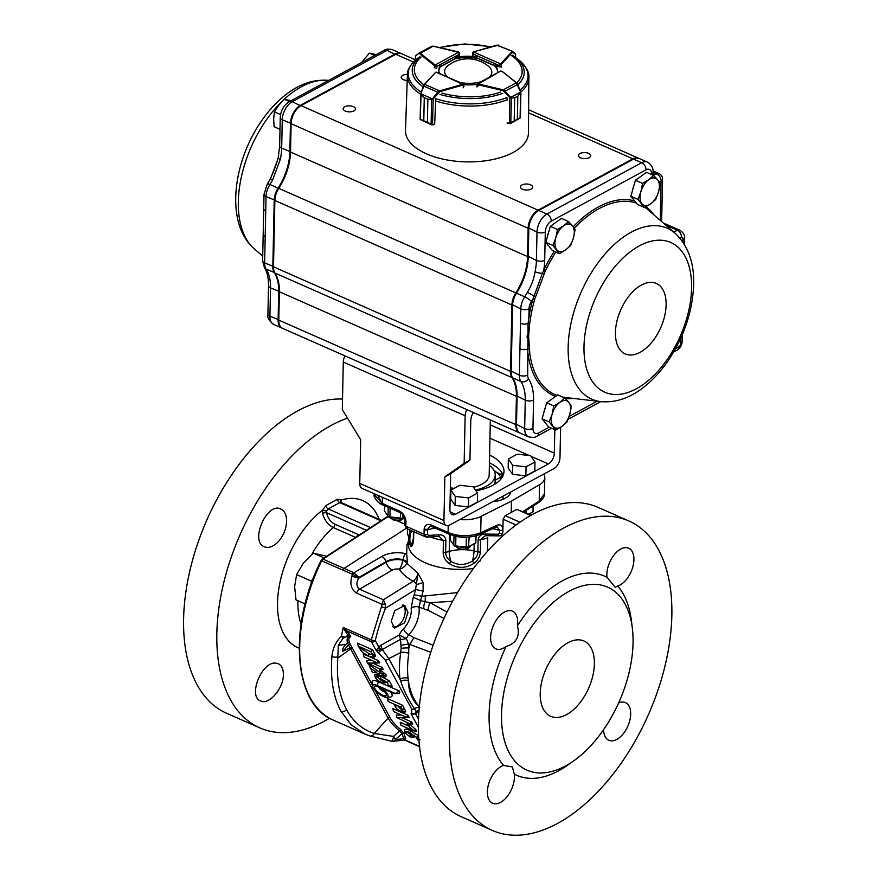 <?xml version="1.0" encoding="UTF-8"?>
<svg xmlns="http://www.w3.org/2000/svg" width="879" height="879" viewBox="0 0 879 879"><rect width="100%" height="100%" fill="white"/><g stroke="black" fill="none" stroke-linecap="round" stroke-linejoin="round"><path stroke-width="1.32" d="M531.059 456.322L548.375 463.958L455.542 514.248A8.823 5.01 113.8 0 1 452.147 514.611A8.823 5.01 113.8 0 1 449.905 509.677L450.652 473.715L469.946 460.178L464.145 463.321L444.851 476.857L443.939 520.533A8.823 5.01 113.8 0 0 446.18 525.455A8.823 5.01 113.8 0 0 449.576 525.093L554.012 468.529A8.823 5.01 113.8 0 0 559.978 457.673L560.615 427.282M489.449 462.87A44.115 21.47 -178.8 0 1 503.173 475.308A44.115 21.47 1.2 0 0 501.964 472.77L501.854 477.791M446.18 525.455L361.994 488.339A8.823 5.01 113.8 0 1 359.753 483.406L360.676 439.742L342.305 409.603L343.293 362.071L465.134 415.8L464.145 463.321M444.851 476.857L450.652 473.715M554.825 429.666L554.33 453.114A8.823 5.01 113.8 0 1 548.375 463.958M345.007 355.885A8.823 5.01 113.8 0 0 343.293 362.071M466.848 409.614A8.823 5.01 113.8 0 0 465.134 415.8M469.946 460.178L470.781 420.371A8.823 5.01 113.8 0 1 473.506 412.548M489.603 455.157A44.115 21.47 -178.8 0 1 503.975 471.463A44.115 21.47 -178.8 0 1 475.957 490.79M450.883 491.427A44.115 21.47 -178.8 0 1 450.29 491.35M397.989 625.639A12.504 7.098 -66.2 0 1 397.737 625.826A12.504 7.098 -66.2 0 1 396.682 626.496A12.504 7.098 -66.2 0 1 393.265 627.353M402.23 605.06A11.768 6.68 -66.2 0 1 405.109 609.883A11.768 6.68 -66.2 0 1 405.197 610.916A11.768 6.68 -66.2 0 1 398.242 625.474A11.768 6.68 -66.2 0 1 392.55 626.507M403.23 605.016A12.504 7.098 -66.2 0 1 405.043 609.268A12.504 7.098 -66.2 0 1 405.076 609.586M276.028 663.184L278.313 663.744C281.818 665.48 283.51 669.293 283.368 675.16C283.236 688.883 268.776 705.365 260.634 700.926C247.482 696.542 262.03 660.689 276.028 663.184M278.577 541.354C273.611 546.639 268.908 548.452 264.436 546.793C249.493 541.563 266.974 501.546 280.884 509.062C284.543 510.875 286.455 514.775 286.598 520.775C286.378 528.433 283.697 535.289 278.577 541.354M347.524 418.173A169.12 96.02 113.8 0 0 311.726 438.192A169.12 96.02 113.8 0 0 220.442 598.324A169.12 96.02 113.8 0 0 259.81 727.889A169.12 96.02 113.8 0 0 329.548 718.242M342.524 399.044A169.12 96.02 113.8 0 0 200.082 536.75A169.12 96.02 113.8 0 0 226.573 713.243L259.81 727.889M355.424 537.322L333.372 527.598C328.043 524.994 324.439 520.258 322.549 513.38L322.626 510.04L326.021 505.458L337.613 499.173L341.03 500.074L341.7 503.008M391.243 621.156L394.748 610.718L404.769 605.378L408.01 612.399L404.516 622.826L394.484 628.166L391.243 621.156M382.662 695.234A7.285 2.417 -142.2 0 0 386.288 694.531A7.285 2.417 -142.2 0 0 381.86 689.114A7.285 2.417 -142.2 0 0 375.52 686.169A7.285 2.417 -142.2 0 0 375.751 689.872A7.285 2.417 -142.2 0 0 382.662 695.234M378.662 687.081A4.34 1.439 -142.2 0 0 383.442 691.344A4.34 1.439 -142.2 0 0 384.628 691.707M377.432 685.576A9.416 3.12 -142.2 0 0 372.751 686.488A9.416 3.12 -142.2 0 0 378.464 693.487A9.416 3.12 -142.2 0 0 386.672 697.3A9.416 3.12 -142.2 0 0 381.706 688.114L393.407 693.267A4.417 1.461 -142.2 0 0 394.968 693.663A4.417 1.461 -142.2 0 0 395.418 693.509L377.432 685.576L378.223 681.686A12.35 4.098 -142.2 0 0 372.07 682.873L372.751 686.488M386.672 697.3L390.331 697.058A12.35 4.098 -142.2 0 0 390.946 692.191M364.906 734.053L369.784 735.91A4.417 3.516 -72.2 0 0 369.806 735.91A4.417 3.516 -72.2 0 1 369.521 735.811L364.851 734.031L351.215 724.856L340.964 711.243C333.734 697.882 330.625 680.884 331.647 660.25L331.921 656.415C332.756 648.186 335.954 641.45 341.513 636.198A4.417 2.681 48.7 0 0 343.151 638.11L347.568 636.341M352.567 648.438L350.688 648.955L337.8 658.052C336.305 678.621 339.239 695.838 346.601 709.705A127.543 75.825 119.5 0 0 374.245 733.46L393.594 736.426L399.604 730.943A23.645 7.845 37.8 0 1 388.089 718.077L348.513 644.933A23.645 7.845 37.8 0 1 347.48 642.615L345.854 644.395C343.195 647.252 342.173 649.559 342.777 651.306L351.853 647.12A196.555 65.189 -142.2 0 0 352.567 648.438L372.531 685.334M391.507 741.228L369.806 735.91A4.417 3.516 -72.2 0 0 374.245 733.46L388.089 718.077A1.472 1.11 -28.4 0 1 389.968 717.561A22.184 7.362 -142.2 0 0 400.769 729.636L403.911 733.394L405.593 738.371A1.472 1.242 -18.4 0 0 403.747 738.635L402.077 733.668L395.385 739.415A4.417 1.187 -130.3 0 0 393.594 736.426A4.417 1.011 -77.4 0 1 391.507 741.228A4.417 1.011 -77.4 0 0 391.507 741.228A4.417 4.417 0 0 0 392.528 741.338A4.417 3.516 89.3 0 1 391.671 741.217M405.593 738.371L405.483 740.184L404.131 739.92L403.747 738.635A129.081 73.287 113.8 0 1 395.385 739.415A4.417 3.516 89.3 0 1 392.528 741.338L404.659 740.096L419.547 746.656M381.398 649.988A5.878 1.868 -141.7 0 1 378.86 647.087L380.915 645.274L382.266 649.548L380.574 650.68L376.135 650.372L378.86 647.087L375.3 640.604A2.945 0.802 -167.2 0 1 371.29 639.857L382.145 604.389A2.945 0.758 -3.9 0 1 385.387 604.203L385.518 608.224A129.4 74.957 114.5 0 0 375.3 640.604A2.945 2.197 151.2 0 1 371.421 641.802L346.238 630.693L349.007 633.781L347.326 634.352L348.238 635.638L349.919 635.067A5.823 1.934 37.8 0 1 350.677 636.814C348.787 637.572 348.359 639.374 349.413 642.241L347.48 642.615C346.546 639.451 347.238 637.407 349.556 636.495L348.644 636.385M345.117 637.088A4.417 1.428 10.1 0 1 341.513 636.198A132.355 75.144 -66.2 0 1 343.26 627.496L346.238 630.693L345.381 631.353L343.26 627.496L371.29 639.857A2.945 1.67 113.8 0 0 371.421 641.802L376.135 650.372L384.947 659.711A2.945 2.219 151.6 0 0 388.793 658.591L399.978 679.258A5.878 3.56 173.6 0 1 408.087 678.412L408.361 680.84C408.559 691.74 412.372 700.673 419.799 707.639M503.59 765.433L512.336 766.927L514.325 774.113A20.591 11.691 -66.2 0 1 507.721 795.825A20.591 11.691 -66.2 0 1 492.614 803.23A20.591 11.691 -66.2 0 1 488.603 784.112A20.591 11.691 -66.2 0 1 503.59 765.433A108.82 61.783 -66.2 0 1 489.098 714.484A108.82 61.783 -66.2 0 1 506.073 646.483A20.591 11.691 -66.2 0 1 495.844 648.845A20.591 11.691 -66.2 0 1 493.46 625.288A20.591 11.691 -66.2 0 1 512.457 611.169A20.591 11.691 -66.2 0 1 517.423 625.837C520.17 636.429 516.391 643.307 506.073 646.483M618.64 702.914A20.591 11.691 -66.2 0 1 625.452 702.607A20.591 11.691 -66.2 0 1 627.848 726.153A20.591 11.691 -66.2 0 1 608.839 740.283A20.591 11.691 -66.2 0 1 603.609 729.636M606.971 577.327A20.591 11.691 -66.2 0 1 613.575 555.627A20.591 11.691 -66.2 0 1 628.683 548.21A20.591 11.691 -66.2 0 1 632.693 567.329A20.591 11.691 -66.2 0 1 617.706 586.018L615.179 587.26L606.971 577.327A108.82 61.783 -66.2 0 0 517.423 625.837M404.955 520.39A2.945 1.428 1.2 0 0 404.955 520.456A2.945 1.428 1.2 0 0 404.955 520.467A2.945 1.428 1.2 0 0 405.955 521.566L405.856 526.246L407.581 528.62M426.48 536.959L424.03 534.256L424.128 529.576A8.438 5.604 61.6 0 1 424.183 528.762C425.018 524.917 427.348 523.664 431.171 524.983A2.945 1.67 113.8 0 0 431.897 526.62A2.945 1.67 113.8 0 0 431.919 526.62L430.117 526.334L427.655 529.224A5.351 3.879 -126.6 0 0 427.612 529.773L427.524 534.454L428.469 535.399L439.071 534.861C443.082 534.619 445.356 536.432 445.884 540.31L445.631 552.419C445.763 556.099 447.543 559.11 450.993 561.428C458.124 565.56 465.244 565.439 472.342 561.066C475.781 558.615 477.627 555.55 477.879 551.869L474.023 550.968L474.166 543.881M540.222 693.322A41.181 23.381 -66.2 0 1 555.242 653.8A41.181 23.381 -66.2 0 1 583.041 640.637A41.181 23.381 -66.2 0 1 588.688 688.092A41.181 23.381 -66.2 0 1 549.847 715.924A41.181 23.381 -66.2 0 1 540.222 693.322M501.535 714.275A99.997 56.783 -66.2 0 1 563.296 594.808A99.997 56.783 -66.2 0 1 632.342 628.21A99.997 56.783 -66.2 0 1 573.91 760.709A99.997 56.783 -66.2 0 1 501.535 714.275M573.91 760.709L567.856 765.016A108.82 61.783 -66.2 0 1 514.325 774.113M617.706 586.018A108.82 61.783 -66.2 0 1 631.441 620.827L632.342 628.21M486.625 535.63L484.9 535.937L480.615 539.783L480.363 551.891C480.077 556.275 478 560.033 474.133 563.175C465.903 568.581 457.607 568.724 449.246 563.593C445.334 560.604 443.302 556.912 443.17 552.517L443.423 540.409L439.225 536.662L438.017 536.476M492.416 830.468L461.398 816.789A169.12 96.02 -66.2 0 1 418.437 722.285A169.12 96.02 -66.2 0 1 479.187 561.11A1697.635 1231.325 36.3 0 1 479.923 561.187A179.723 62.695 -76.8 0 1 481.044 558.824A169.12 96.02 -66.2 0 1 583.711 503.217A179.723 132.476 -51.4 0 1 585.963 503.755A1697.635 903.359 81.9 0 0 585.513 503.513A169.12 96.02 -66.2 0 1 591.82 505.051A169.12 96.02 -66.2 0 1 597.874 507.304L628.881 520.983A169.12 96.02 -66.2 0 1 648.504 714.462A169.12 96.02 -66.2 0 1 492.416 830.468A169.12 96.02 -66.2 0 1 449.444 735.954A169.12 96.02 -66.2 0 1 513.127 571.207A169.12 96.02 -66.2 0 1 628.881 520.983M413.767 531.949L413.613 539.486C413.317 543.672 412.438 546.09 410.954 546.716L408.361 541.684L408.317 543.991A50.004 24.337 1.2 0 0 473.506 568.471M480.363 551.891A2.945 1.428 1.2 0 1 477.879 551.869L478.132 539.761A2.945 1.428 1.2 0 0 480.615 539.783A50.004 24.337 -178.8 0 0 487.746 537.849L487.471 551.342M408.361 541.684L409.262 534.377A2.945 1.143 -170.2 0 0 409.273 534.575M452.608 601.258L430.051 602.719L447.004 612.092M430.765 652.284L408.548 643.988L408.79 653.405A88.164 51.202 116.4 0 0 408.087 678.412M356.522 593.094C351.303 589.6 349.732 584.041 351.809 576.426A133.63 99.096 -85.2 0 1 352.402 574.306A2.945 1.67 -66.2 0 1 353.754 572.679A2.154 1.154 -2.3 0 0 353.918 572.745L358.874 577.459A127.949 95.613 93.8 0 0 358.643 578.294C356.094 582.876 356.38 586.513 359.5 589.216A5.878 3.34 113.8 0 0 356.522 593.094L382.145 604.389L383.398 599.753L385.387 604.203M489.394 465.387A35.446 17.25 -178.8 0 1 495.218 475.132A35.446 17.25 -178.8 0 1 486.483 486.164A35.446 17.25 -178.8 0 1 475.484 490.108M450.894 490.954A35.446 17.25 -178.8 0 1 450.301 490.867M494.932 484.131A35.446 17.25 1.2 0 0 495.053 482.846L495.218 475.132M495.108 480.297L500.733 477.253A42.642 20.755 1.2 0 0 493.921 470.32M500.733 477.253L500.689 479.33M418.789 711.924L414.657 713.924L416.141 711.572L418.789 711.924A105.37 1.802 -26.6 0 1 418.789 711.924A5.878 5.878 154.5 0 1 418.92 711.869L415.415 713.572L418.525 719.22M351.809 576.426A5.878 0.978 -165.3 0 1 358.643 578.294L386.134 562.263A14.405 7.735 177.7 0 1 402.714 560.209L403.142 559.659A5.878 2.362 -76.1 0 1 405.538 553.682A14.416 7.746 177.7 0 1 406.691 554.012L407.373 561.736L406.801 563.219L418.019 573.295L423.107 582.502L423.107 591.095L415.558 589.49L418.019 573.295C417.02 576.91 415.393 579.547 413.141 581.206A5.878 3.615 58.1 0 1 416.547 584.491A5.878 0.824 163 0 0 423.107 582.502M419.052 710.045A5.878 5.56 136.9 0 0 416.141 711.572L414.514 708.793C408.68 700.398 404.087 691.246 400.736 681.346L399.978 679.258A94.042 54.608 -63.6 0 1 400.725 652.581L388.793 658.591L382.266 649.548L400.549 639.319L399.165 635.001A14.734 8.537 -65.5 0 1 403.45 628.848A17.404 10.087 114.5 0 0 411.185 608.18L413.262 597.237A9.175 5.318 114.5 0 0 414.185 594.676L421.744 596.292L423.107 591.095M413.262 597.237L420.547 600.621L421.744 596.292L457.519 592.589M408.372 541.497L406.977 544.771L408.372 541.42M406.691 554.012L406.977 544.771M414.185 594.676L415.558 589.49L385.518 608.224L381.728 606.741M394.968 693.663L398.637 693.421A7.351 2.439 -142.2 0 0 399.264 690.971L378.223 681.686M414.448 735.185L414.119 737.283L409.955 736.91L405.021 732.778L405.527 731.394L407.592 732.02A143.826 129.532 32.9 0 1 407.724 731.68L409.966 732.866L410.405 730.691L418.635 735.855M404.747 730.998C404.23 728.658 406.12 728.548 410.405 730.691M409.966 732.866L417.964 738.492L417.415 739.865L416.547 737.074L417.668 736.657M385.749 681.566L385.035 682.939L380.651 682.489L375.41 678.05L374.718 675.226M375.113 676.226C374.212 674.226 375.102 673.71 377.761 674.698L379.069 676.643L376.421 676.555L375.355 677.929L377.607 677.259L381.134 680.082L382.761 679.599M377.52 676.566L377.607 677.259M387.123 682.522L380.849 678.874L380.102 675.841L389.221 680.775L392.155 686.202L388.947 685.873L387.123 682.522L389.221 680.775M374.586 670.831L375.597 672.71L372.388 672.391L368.828 664.337L380.266 672.853L382.255 674.039L383.552 673.6M383.497 676.995L383.848 675.424L380.409 672.314L379.585 669.194L386.123 674.775L385.804 676.841L383.497 676.995L379.102 674.654L370.169 667.688A48.817 31.051 170.8 0 0 369.938 667.853M376.641 662.502L364.093 656.965L363.203 653.954L378.497 660.689L379.695 662.898L376.86 663.041L378.497 660.689M372.41 663.052L382.09 667.315L383.222 669.424L380.233 669.128L367.521 663.052M376.86 663.041L367.367 663.052L366.708 660.415L371.894 660.404M372.641 649.856L370.784 651.658L358.236 646.131L357.346 643.109L372.641 649.856L375.663 655.855L374.619 656.987L372.388 657.129L368.191 655.91L362.566 652.438L358.302 646.153M402.615 705.255L400.758 707.057L388.21 701.53L387.32 698.508L402.615 705.255L405.735 711.353L404.944 712.287L402.549 712.44L405.735 711.353M406.208 717.143L393.66 711.616L392.781 708.595L408.065 715.341L409.262 717.539L406.428 717.693L408.065 715.341M401.978 717.693L411.658 721.967L412.789 724.065L409.801 723.769L397.088 717.703M406.428 717.693L396.934 717.703L396.275 715.056L401.461 715.045M408.823 726.461L407.153 723.307L410.097 724.604L415.701 729.438L416.624 731.141L413.701 730.856A15.844 4.725 -168.6 0 0 413.515 730.801A145.76 111.842 -100.6 0 1 413.635 730.471L408.823 726.461L410.097 724.604M413.515 730.801L401.077 725.307L400.187 722.296L408.537 725.977M425.293 596.391A14.701 7.263 -89.5 0 1 424.986 601.697L430.051 602.719A8.823 4.505 -68.3 0 0 428.315 610.455L419.052 607.103A23.261 13.482 -65.5 0 1 408.713 634.737L406.285 638.506L408.548 643.988M411.185 608.18A5.878 3.472 173.2 0 1 419.052 607.103L420.547 600.621L424.986 601.697A8.823 4.78 -70.8 0 0 423.887 608.795M403.857 739.481L404.131 739.92A1.472 1.384 48.6 0 1 405.483 740.184L419.514 746.37M413.251 581.261C406.878 577.855 402.241 573.844 399.319 569.218A8.823 7.12 -32 0 0 406.801 563.219A8.823 2.934 -159.5 0 0 402.714 560.209A8.823 3.373 -77 0 1 399.319 569.218A6.12 3.285 -2.3 0 0 392.276 570.097A8.823 5.23 -120.3 0 1 386.134 562.263L385.947 561.67A5.878 3.494 -120.3 0 0 381.86 556.451L353.918 572.745A2.945 1.483 109.6 0 0 352.743 574.394L342.722 570.031A2.945 1.67 -66.2 0 1 344.074 568.405L406.263 528.312M346.93 636.462A129.081 73.287 113.8 0 1 347.326 634.352L345.381 631.353M431.171 524.983L448.081 532.432C458.552 536.717 469.43 536.816 480.714 532.762L481.055 516.391L511.457 501.074L539.53 484.714A23.524 11.449 1.2 0 0 544.804 477.693A23.524 11.449 1.2 0 0 543.705 474.111M459.882 519.511A23.524 11.449 1.2 0 0 481.055 516.391M530.641 515.501L516.786 509.391L505.183 515.676L519.983 522.203M511.215 512.633L511.457 501.074M516.105 524.983L503.118 519.258L502.832 532.96L501.162 535.586M503.118 519.258L505.183 515.676M478.132 539.761C478.901 535.849 481.45 533.949 485.779 534.069L498.36 534.234L499.448 533.256A2.945 1.428 1.2 0 0 502.799 532.982L501.305 535.531L499.547 535.882M425.557 536.882L406.79 528.62M374.289 493.756L374.267 494.8L382.332 503.447L382.453 497.36M522.972 511.49L539.19 501.085L544.464 493.679L544.804 477.693M516.786 509.391L531.257 515.149M492.778 501.7A23.524 11.449 1.2 0 0 510.82 491.921M501.92 475.001A23.524 11.449 1.2 0 0 496.943 472.66M503.315 499.151A23.524 11.449 1.2 0 0 502.931 498.964L502.997 496.163M410.68 530.52L410.328 533.718C409.394 540.816 409.878 544.288 411.768 544.134L413.317 538.849A2.945 1.428 1.2 0 0 413.613 539.486M382.398 504.139L377.695 495.262M499.448 533.256L499.514 530.235L497.107 526.763L479.791 534.421A2.945 1.945 65.3 0 1 479.725 534.454M439.214 536.651L437.698 536.553A2.945 1.659 -93.4 0 0 439.071 534.861M443.17 552.517A2.945 1.428 -178.8 0 0 445.631 552.419L449.224 551.386A14.701 6.9 74 0 0 450.993 561.428L449.246 563.593M426.93 537.102A2.945 1.67 -92.5 0 0 427.04 537.102A2.945 1.67 -92.5 0 0 428.469 535.399M464.002 549.683A26.469 12.877 -178.8 0 1 474.023 550.968A14.701 5.131 103.2 0 1 472.342 561.066L474.133 563.175M424.03 534.256A2.945 1.428 1.2 0 0 427.524 534.454M424.128 529.576A2.945 1.428 1.2 0 0 427.612 529.773L434.885 527.938M485.779 534.069A2.945 1.308 91.3 0 0 486.922 535.718L499.547 535.893A2.945 1.329 90.4 0 0 499.635 535.882M498.36 534.234A2.945 1.329 90.4 0 0 499.547 535.893M448.224 525.62L448.081 532.432A2.945 1.67 113.8 0 0 448.806 534.069C459.794 538.102 470.122 538.212 479.802 534.41A2.945 1.945 65.3 0 0 480.714 532.762L496.855 525.345A2.945 1.945 65.3 0 1 495.932 527.004M524.258 510.501A2.945 1.956 57.8 0 1 523.785 511.853M411.888 531.081A14.701 10.845 128.6 0 1 410.328 533.718A2.945 1.143 -170.2 0 0 409.262 534.377L409.999 530.191M412.262 543.694A14.701 11.779 -137 0 1 411.768 544.134A2.945 2.802 58.5 0 0 410.954 546.716M406.691 528.576L404.856 525.148A2.945 1.428 1.2 0 0 404.856 525.148A2.945 1.428 1.2 0 0 405.856 526.246M405.933 520.709A2.945 1.231 175.7 0 1 404.933 519.885C404.241 516.182 402.593 513.743 399.989 512.545L399.989 512.545A2.945 1.67 -66.2 0 1 399.242 510.897C403.043 512.951 405.274 516.215 405.933 520.709A8.438 5.604 61.6 0 1 405.955 521.566M408.79 537.278L407.362 533.476L407.46 528.949M414.383 714.078L411.636 713.484A2.945 2.747 -119.2 0 0 414.657 713.924L415.415 713.572M403.911 733.394A1.472 1.231 -19.1 0 0 402.077 733.668L399.604 730.943L400.769 729.636M337.8 658.052L338.283 645.274L343.151 638.11M331.921 656.415A4.417 2.165 4.9 0 0 337.415 656.899M349.556 636.495L350.677 636.814M370.784 651.658L373.092 655.844L372.388 657.129M373.092 655.844L375.663 655.855M361.752 647.68L362.895 649.57L368.806 653.558C371.323 654.833 372.619 654.899 372.696 653.756M360.786 650.537L362.895 649.57M368.323 655.965L368.806 653.558M380.233 669.128L382.09 667.315M383.859 675.468A16256.556 9865.731 -9.8 0 1 386.123 674.775M381.761 676.423L382.255 674.039M379.102 674.654L380.266 672.853M382.75 683.082L383.035 681.324L380.882 678.775M375.915 676.522L377.761 674.698M383.277 681.928L385.573 681.214M380.651 682.489L381.134 680.082M400.758 707.057L402.285 709.518L404.538 708.815M403.043 711.133L402.285 709.518M403.142 711.858L400.758 711.88L396.583 708.727L395.242 706.419A97.206 16.338 72.8 0 0 395.143 706.255L393.968 704.068M400.758 711.88L401.242 709.463L402.648 709.067M397.407 705.551L401.242 709.463M409.801 723.769L411.658 721.967M415.701 729.438L413.701 730.856M407.592 732.02L412.383 736.25L414.668 735.547M412.383 736.25L411.844 737.426M419.964 739.733L417.415 739.865L418.085 738.767A7151.236 4741.831 171.4 0 0 418.789 738.547M405.021 732.778L407.274 732.075L410.284 734.426L411.921 734.053M409.801 736.833L410.284 734.426M395.418 693.509L399.264 690.971M408.79 653.405A5.878 2.329 -171.5 0 0 400.725 652.581L401.132 648.427A5.878 1.033 177.5 0 1 409.043 648.021A88.241 50.103 -66.2 0 1 409.658 644.659L413.932 637.671L433.127 645.23M443.972 618.442L428.315 610.455M413.932 637.671L408.713 634.726A5.878 2.593 -135.1 0 1 403.45 628.848M407.373 561.736L403.142 559.659A14.635 7.856 -2.3 0 0 385.947 561.67L358.874 577.459L352.743 574.394M401.132 648.427L400.549 639.319A5.878 2.165 -9.9 0 0 406.285 638.506L399.165 635.001L380.915 645.274M378.179 647.955L380.574 650.68L378.651 652.526M419.272 707.474A5.878 4.362 133 0 0 414.514 708.793A2.945 2.219 151.6 0 1 411.669 709.089L384.947 659.711M400.989 645.274L408.537 643.988M341.524 503.096L339.788 502.634L328.175 508.919L326.505 511.226L326.548 512.688C327.779 518.138 330.581 521.994 334.943 524.269L357.544 534.234A54.564 36.226 -118.4 0 0 359.137 534.893M386.815 517.489L387.947 516.709L386.815 517.489L387.947 516.709L389.474 517.379M389.617 517.445L390.573 517.863M396.956 520.687L404.867 524.17M387.947 516.709L323 559.121L344.063 568.416M322.549 513.38A2.945 0.967 169.5 0 1 326.548 512.688L366.312 530.224M299.168 648.219A80.374 45.631 113.8 0 1 279.05 587.216A80.374 45.631 113.8 0 1 322.626 510.04L326.505 511.226M379.223 519.401A80.374 45.631 113.8 0 0 341.03 500.074A2.945 2.132 -27.2 0 0 340.634 502.283L381.475 520.39M305.123 603.895L295.992 599.874L294.63 586.491L296.63 574.591L303.332 563.153L313.396 553.188L326.647 556.22M312.924 579.316L310.99 580.92L311.441 583.315M310.99 580.92L296.63 574.591M324.098 557.912L313.396 553.188M490.339 419.964L489.185 475.012A29.414 14.317 -178.8 0 1 473.506 487.274M454.168 488.361A29.414 14.317 -178.8 0 1 450.356 487.801M508.348 459.014L508.161 468.002L512.545 474.33L525.873 475.814L534.806 470.979L534.992 461.991L530.597 455.663L517.27 454.179L508.348 459.014L512.743 465.343L526.06 466.826L534.992 461.991M525.873 475.814L526.06 466.826M512.545 474.33L512.743 465.343M450.905 490.119L450.718 499.118L455.113 505.436L468.441 506.93L477.363 502.096L477.55 493.097L473.166 486.779L459.838 485.285L450.905 490.119L455.3 496.448L468.628 497.932L477.55 493.097M468.441 506.93L468.628 497.932M455.113 505.436L455.3 496.448M456.102 546.54A7.351 3.582 1.2 0 0 456.959 547.419A7.351 3.582 1.2 0 0 458.267 548.177A7.351 3.582 1.2 0 0 469.166 547.683A7.351 3.582 1.2 0 0 470.441 545.903M456.959 547.419L458.157 548.331A5.878 2.868 1.2 0 0 459.212 548.935A5.878 2.868 1.2 0 0 467.925 548.54L469.166 547.683M390.309 517.522A7.351 3.582 1.2 0 0 391.166 518.412A7.351 3.582 1.2 0 0 392.473 519.17A7.351 3.582 1.2 0 0 403.373 518.665A7.351 3.582 1.2 0 0 404.406 517.599M391.166 518.412L392.364 519.324A5.878 2.868 1.2 0 0 393.418 519.928A5.878 2.868 1.2 0 0 402.132 519.522L403.373 518.665M466.815 537.168A14.701 7.153 -178.8 0 1 456.926 536.465M533.586 505.722L533.223 511.787L529.037 514.16M528.85 514.083L532.993 511.842L533.113 506.018M526.103 510.435L526.06 512.853M390.1 508.183L389.913 516.918L400.363 518.083L400.472 512.787M384.672 505.788L384.552 511.117L388.002 516.072L388.188 507.337M402.835 514.852L402.769 517.72L404.142 516.984M404.208 517.127L401.231 518.742L389.562 517.445L388.002 516.072M402.769 517.72L401.549 518.467L400.363 518.083M389.913 516.918L388.947 517.05M457.541 536.608L455.904 536.432L455.707 545.936L466.156 547.101L466.353 537.596L463.771 537.311M450.466 534.74L450.345 540.135L453.795 545.09L453.982 535.827M476.176 535.75L475.792 542.903L475.704 535.882M469.155 537.014L468.562 546.738L475.561 542.947M475.792 542.903L467.013 547.749L455.355 546.452L453.795 545.09M467.079 537.157L466.353 537.596M468.562 546.738L466.156 547.101M455.707 545.936L454.74 546.068M270.996 177.558L277.006 161.428M549.232 427.194L538.607 432.951A8.823 5.01 -66.2 0 1 532.96 428.392L533.553 400.055A50.004 28.392 113.8 0 0 528.554 378.849A8.823 5.01 -66.2 0 1 527.675 375.102L528.081 323.494A1.472 0.582 -171.8 0 1 529.674 323.615L530.641 317.451A104.129 59.124 -66.2 0 1 534.674 299.332L545.233 271.226L543.683 270.468L542.464 273.204A5.878 1.67 -168 0 1 535.047 271.765C533.894 279.137 531.312 286.016 527.301 292.399A44.115 25.051 -66.2 0 1 524.675 296.794L516.489 293.179A44.115 25.051 113.8 0 0 528.224 256.866L528.817 228.529A14.701 8.35 -66.2 0 1 537.508 211.224A14.701 8.35 -66.2 0 1 538.75 210.444L633.517 159.121A14.701 8.35 -66.2 0 1 639.187 158.506L647.362 162.11A14.701 8.35 113.8 0 0 641.703 162.725L633.517 159.121M529.674 323.615L528.598 336.525L529.872 354.204A1.472 0.901 171.7 0 0 528.103 354.589A105.557 59.937 113.8 0 0 555.605 396.429M407.416 74.429A6.175 3.011 1.2 0 0 402.703 75.385A6.175 3.011 1.2 0 0 401.176 77.308A6.175 3.011 1.2 0 0 407.208 80.439M344.678 106.809A6.175 3.011 1.2 0 0 343.162 108.732A6.175 3.011 1.2 0 0 349.271 111.864A6.175 3.011 1.2 0 0 355.512 108.996A6.175 3.011 1.2 0 0 351.534 106.084A6.175 3.011 1.2 0 0 344.678 106.809M521.906 184.964A6.175 3.011 1.2 0 0 520.379 186.886A6.175 3.011 1.2 0 0 526.488 190.018A6.175 3.011 1.2 0 0 532.729 187.139A6.175 3.011 1.2 0 0 528.751 184.238A6.175 3.011 1.2 0 0 521.906 184.964M579.92 153.539A6.175 3.011 1.2 0 0 578.404 155.462A6.175 3.011 1.2 0 0 584.513 158.594A6.175 3.011 1.2 0 0 590.754 155.715A6.175 3.011 1.2 0 0 586.776 152.814A6.175 3.011 1.2 0 0 579.92 153.539M528.576 112.842L632.858 158.824A14.701 8.35 -66.2 0 1 638.517 158.209A14.701 8.35 -66.2 0 1 638.846 158.374M632.858 158.824L538.091 210.147A14.701 8.35 -66.2 0 0 528.147 228.232L527.554 256.569A44.115 25.051 -66.2 0 1 515.83 292.883A14.701 8.35 -66.2 0 0 511.919 304.991L510.523 371.345A14.701 8.35 -66.2 0 0 511.996 377.585A44.115 25.051 -66.2 0 1 516.412 396.297L515.819 424.634A14.701 8.35 -66.2 0 0 519.555 432.853A14.701 8.35 -66.2 0 0 519.885 432.984M667.677 226.804L668.721 226.452A8.823 5.01 -66.2 0 1 671.248 226.463A8.823 5.01 -66.2 0 1 671.578 226.639M537.201 211.443A13.822 7.845 113.8 0 0 536.904 211.652A13.822 7.845 113.8 0 0 528.729 227.925L528.136 256.25A45.005 25.546 -66.2 0 1 516.171 293.3A13.822 7.845 113.8 0 0 512.501 304.683L511.106 371.026A13.822 7.845 113.8 0 0 511.204 373.081A13.822 7.845 113.8 0 0 511.248 373.432M516.72 389.683A45.005 25.546 -66.2 0 1 516.984 395.979L516.391 424.315A13.822 7.845 113.8 0 0 516.489 426.37A13.822 7.845 113.8 0 0 516.544 426.722M519.555 432.853L282.511 328.328A14.701 8.35 -66.2 0 1 278.775 320.11L515.819 424.634M415.327 59.794L401.483 53.685A14.701 8.35 -66.2 0 0 395.814 54.3L301.057 105.623A14.701 8.35 -66.2 0 0 291.114 123.708L290.52 152.045A44.115 25.051 -66.2 0 1 278.786 188.359A14.701 8.35 -66.2 0 0 274.874 200.467L273.49 266.82A14.701 8.35 -66.2 0 0 274.962 273.05A44.115 25.051 -66.2 0 1 279.368 291.773L278.775 320.11M668.106 227.178L669.391 226.738A8.823 5.01 -66.2 0 1 671.919 226.76L680.104 230.375A8.823 5.01 113.8 0 0 677.577 230.353L669.391 226.738M529.147 348.809A1.472 0.824 173.4 0 0 527.543 349.04A5.878 2.868 -178.8 0 1 519.928 348.875L519.379 375.245A14.701 8.35 113.8 0 0 520.851 381.486A44.115 25.051 -66.2 0 1 525.257 400.198L524.664 428.534A14.701 8.35 113.8 0 0 528.4 436.753L520.214 433.138A14.701 8.35 -66.2 0 1 516.588 427.106A14.701 8.35 -66.2 0 1 516.478 424.92L517.072 396.594A44.115 25.051 113.8 0 0 516.764 390.045A44.115 25.051 113.8 0 0 512.666 377.871A14.701 8.35 -66.2 0 1 511.292 373.817A14.701 8.35 -66.2 0 1 511.193 371.63L512.578 305.288A14.701 8.35 -66.2 0 1 516.489 293.179L516.171 293.3M530.641 317.451L528.883 317.33L528.081 323.494A5.878 2.868 -178.8 0 1 520.467 323.318L519.928 348.875M535.41 296.421L533.861 296.113A5.878 0.747 -151.1 0 0 527.301 292.399M543.859 273.94L542.464 273.204L532.982 298.959A105.557 59.937 113.8 0 0 528.883 317.33L529.059 308.76A8.823 5.01 -66.2 0 1 531.41 301.486A50.004 28.392 113.8 0 0 532.982 298.959L534.674 299.332M282.192 328.164A14.701 8.35 -66.2 0 1 281.851 328.032A14.701 8.35 -66.2 0 1 278.116 319.813L278.709 291.476A44.115 25.051 113.8 0 0 274.292 272.765A14.701 8.35 -66.2 0 1 272.831 266.524L274.215 200.17A14.701 8.35 -66.2 0 1 278.127 188.073A44.115 25.051 113.8 0 0 289.861 151.748L290.455 123.412A14.701 8.35 -66.2 0 1 300.387 105.337L395.154 54.004A14.701 8.35 -66.2 0 1 400.813 53.399A14.701 8.35 -66.2 0 1 401.143 53.553M272.556 180.063A5.878 0.747 28.9 0 0 270.062 179.393L270.062 179.393C275.577 167.076 275.94 165.263 278.247 157.616L278.247 157.616A5.878 1.67 12 0 0 280.313 159.44L272.556 180.063A44.115 25.051 -66.2 0 1 269.941 184.458L278.709 188.48M263.184 234.199A5.878 2.868 1.2 0 0 263.184 234.319A5.878 2.868 1.2 0 0 263.184 234.341A5.878 2.868 1.2 0 0 265.194 236.539L264.645 262.909L273.501 266.513M264.019 194.347L267.304 184.019A5.878 1.308 32.8 0 1 269.941 184.458A14.701 8.35 113.8 0 0 266.029 196.566A5.878 2.868 1.2 0 1 264.019 194.347L263.711 208.773A5.878 2.868 1.2 0 0 263.711 208.795A5.878 2.868 1.2 0 0 265.733 210.993L265.194 236.539M633.913 185.557A12.855 7.296 113.8 0 0 632.649 190.007M644.538 207.499L650.724 203.807L655.657 199.577L658.558 191.842L660.217 183.557L657.569 179.788L653.668 175.47L648.735 179.701L642.56 183.392L640.901 191.677L637.989 199.412L644.538 207.499L637.407 204.357L630.869 196.259L637.989 199.412M630.869 196.259L635.429 180.25L642.56 183.392M635.429 180.25L646.537 172.317L653.668 175.47M650.724 203.807A14.701 8.35 113.8 0 0 658.558 191.842A14.701 8.35 113.8 0 0 657.569 179.788A14.701 8.35 113.8 0 0 648.735 179.701A14.701 8.35 113.8 0 0 640.901 191.677A14.701 8.35 113.8 0 0 641.89 203.73A14.701 8.35 113.8 0 0 650.724 203.807M548.826 231.649A12.855 7.296 113.8 0 0 547.551 236.099M559.451 253.591L565.626 249.9L570.559 245.659L573.46 237.934L575.119 229.65L572.471 225.881L568.57 221.552L563.648 225.793L557.462 229.485L555.803 237.769L552.902 245.494L559.451 253.591L552.32 250.449L545.771 242.351L552.902 245.494M545.771 242.351L550.331 226.342L557.462 229.485M550.331 226.342L561.45 218.41L568.57 221.552M565.626 249.9A14.701 8.35 113.8 0 0 573.46 237.934A14.701 8.35 113.8 0 0 572.471 225.881A14.701 8.35 113.8 0 0 563.648 225.793A14.701 8.35 113.8 0 0 555.803 237.769A14.701 8.35 113.8 0 0 556.803 249.823A14.701 8.35 113.8 0 0 565.626 249.9M545.123 408.12A12.855 7.296 113.8 0 0 543.859 412.57M555.748 430.073L561.934 426.381L566.867 422.14L569.768 414.405L571.427 406.131L568.779 402.351L564.878 398.033L559.945 402.274L553.77 405.966L552.111 414.251L549.199 421.975L555.748 430.073L548.617 426.93L542.079 418.833L549.199 421.975M542.079 418.833L546.639 402.813L553.77 405.966M546.639 402.813L557.747 394.891L564.878 398.033M561.934 426.381A14.701 8.35 113.8 0 0 569.768 414.405A14.701 8.35 113.8 0 0 568.779 402.351A14.701 8.35 113.8 0 0 559.945 402.274A14.701 8.35 113.8 0 0 552.111 414.251A14.701 8.35 113.8 0 0 553.1 426.304A14.701 8.35 113.8 0 0 561.934 426.381M280.005 129.323L274.116 126.719L273.644 119.028L274.424 111.897L278.709 105.293L284.247 99.239L291.092 100.711M289.521 101.568L284.247 99.239A93.427 53.048 113.8 0 1 328.526 80.407C314.495 79.198 300.948 83.439 287.872 93.13C277.94 100.448 269.007 109.908 261.096 121.522C232.452 163.109 225.178 223.87 254.262 248.801L262.722 256.141M280.577 114.6L274.424 111.897M374.619 55.476L369.345 53.147L376.19 54.619M361.39 62.64L369.345 53.147M448.202 65.442A23.612 11.493 1.2 0 0 447.125 76.682M460.464 82.582A23.612 11.493 1.2 0 0 480.934 81.747M489.603 77.066A23.612 11.493 1.2 0 0 488.482 66.288M477 57.047A29.414 14.317 1.2 0 0 455.772 57.41L459.245 55.531L458.75 52.147L435.116 65.002L436.786 66.463L434.72 65.727A1.472 0.714 -178.8 0 1 434.446 65.562L434.402 67.65M433.468 46.235L431.49 46.345L419.14 53.059L415.437 56.212A0.593 0.571 46.2 0 1 415.701 55.652L415.558 59.937M419.041 53.125L420.294 53.245L418.843 53.773M436.852 72.133L463.629 84.823A1.472 0.714 -178.8 0 1 463.299 84.955L463.233 87.779M421.173 94.69L421.096 93.46L421.173 94.69L424.282 97.668L421.063 94.965L421.008 93.833L432.336 98.844L432.721 99.338L431.556 99.602L427.864 99.25L431.567 99.294L432.611 98.558L432.721 99.338M421.063 94.965L420.239 119.181L423.777 120.775L424.26 97.657L427.853 99.25L427.381 122.379L432.545 124.62A1.472 0.714 1.2 0 0 432.644 124.598L434.676 124.016L435.72 99.766M424.26 97.657L423.799 120.786L420.547 119.742M432.446 124.917L427.37 122.368L427.864 99.25M420.854 93.449L424.612 84.318L423.601 85.988L437.709 92.229L439.478 90.9L439.775 91.669L433.182 99.019L432.501 124.917L434.556 124.324A0.593 0.593 0 0 0 434.556 124.324L432.622 124.785M423.337 86.076L421.096 93.46M435.424 72.616L424.172 84.439L420.689 93.998L420.162 119.379L431.259 124.741L432.545 124.62M431.128 124.686L431.567 99.294M432.611 98.558L437.709 92.229L438.28 92.691M507.128 122.807L509.304 123.324A1.472 0.714 1.2 0 0 509.413 123.346L514.182 120.939L514.665 97.811L510.303 98.041L503.008 90.603L477.78 84.67A1.472 0.714 -178.8 0 1 477.418 84.549L500.656 71.1M507.051 98.58L507.601 99.986M510.303 98.041L514.687 97.811L517.819 96.119L520.522 93.053L520.489 91.823L520.851 92.35L517.83 96.108L517.346 119.225L520.093 118.094L510.787 123.346M507.326 123.148L509.402 123.631L509.831 97.745L520.599 92.185L520.093 118.094M514.665 97.811L514.193 120.928L510.952 123.269M503.008 90.603L503.26 89.834L505.139 91.097L517.731 84.439L520.884 92.658L520.357 117.797L517.335 119.236L517.83 96.108M520.489 91.823L516.292 82.802L520.632 91.801M477.264 84.307L477.813 83.824L503.26 89.834L516.292 82.802L501.887 71.1M511.413 97.965L510.776 123.357M504.579 91.581L505.139 91.097L510.402 97.261M501.722 71.122L516.654 82.857L517.687 84.516M515.523 57.476L515.588 54.454A0.593 0.582 -17.3 0 0 515.555 54.245L512.479 52.29L501.228 64.409A1.472 0.714 -178.8 0 1 500.997 64.585L498.898 65.387L500.558 63.87L473.374 51.938L473.056 54.037L472.924 52.257L472.561 52.894L472.506 55.531M512.479 52.29L511.952 51.641L512.918 51.487L496.745 45.181M473.572 51.85L497.042 45.093L512.918 51.487M515.402 57.388L515.347 53.927M513.182 52.125L515.347 53.916M434.347 67.606A1.472 0.714 1.2 0 0 436.709 67.738M476.879 86.076A1.472 0.714 1.2 0 0 477.758 86.746L478.033 83.901M512.292 55.212A56.003 27.26 -178.8 0 1 515.05 57.124L518.225 59.519C526.071 66.386 529.619 72.408 528.861 77.583L528.422 133.07A61.475 29.919 -178.8 0 1 466.331 161.879A61.475 29.919 -178.8 0 1 405.505 130.488L407.395 75.045A60.75 29.567 -178.8 0 0 420.689 94.207M463.991 84.67A29.414 14.317 1.2 0 0 476.912 84.395M463.266 86.999A1.472 0.714 1.2 0 0 463.958 86.406A1.472 0.714 1.2 0 0 463.947 86.318M440.17 65.859A29.414 14.317 1.2 0 0 438.841 69.957A29.414 14.317 1.2 0 0 439.599 73.353M459.245 55.531A1.472 0.714 1.2 0 0 459.607 55.069A1.472 0.714 1.2 0 0 459.596 54.97M497.415 72.858A29.414 14.317 1.2 0 0 497.646 71.188A29.414 14.317 1.2 0 0 494.877 64.925L498.854 66.683A1.472 0.714 1.2 0 0 501.162 66.474M438.852 70.595A29.414 14.317 1.2 0 1 440.148 67.145L440.159 66.65M476.989 57.838L476.978 58.333A29.414 14.317 1.2 0 0 455.751 58.695L455.772 57.41M497.602 71.825A29.414 14.317 1.2 0 0 494.855 66.211L494.877 64.925M359.753 483.406L443.939 520.533M490.24 424.854L554.33 453.114M450.125 511.853L455.542 514.248M489.966 438.203L529.202 455.509M321.264 560.681L322.241 559.132A1.472 0.923 56.6 0 1 323 559.121L321.659 560.758A132.355 75.144 113.8 0 0 333.328 720.132C293.322 704.54 287.894 626.101 321.055 560.538L342.722 570.042A2.945 1.67 113.8 0 0 342.722 570.042M334.943 524.269A2.945 1.67 113.8 0 1 333.372 527.598A66.178 37.577 113.8 0 0 311.671 554.616M297.992 600.753A66.178 37.577 113.8 0 0 301.09 623.815M346.601 709.705A4.417 3.329 151.6 0 1 340.964 711.243M404.933 519.885L404.856 525.137M424.183 528.762A2.945 1.615 7.1 0 0 427.655 529.224M445.884 540.31A2.945 1.428 1.2 0 1 443.423 540.409A50.004 24.337 -178.8 0 1 430.117 536.959M419.349 706.705A88.241 50.103 -66.2 0 1 408.361 680.84A5.878 3.791 173.7 0 0 400.736 681.346M418.393 727.252L411.02 713.836M411.636 713.484L411.669 709.089M349.007 633.781L349.919 635.067M349.413 642.241A22.184 7.362 -142.2 0 0 350.391 644.428L351.853 647.12M375.487 690.806L389.968 717.561M342.777 651.306L348.513 644.933A1.472 1.11 -28.4 0 1 350.391 644.428M496.855 525.345C500.601 524.038 502.601 525.576 502.854 529.96L502.832 532.96M405.549 526.092L424.337 534.377M399.989 512.545L383.079 505.084A2.945 1.67 113.8 0 1 382.332 503.447L399.242 510.897M523.829 511.864L538.475 502.634A2.945 1.956 57.8 0 0 539.19 501.085L539.53 484.714M449.587 534.399L449.224 551.386A26.469 12.877 -178.8 0 1 462.189 549.661M502.854 529.96A2.945 1.428 1.2 0 1 499.514 530.235L492.57 528.554M344.074 568.405L353.754 572.679M381.86 556.451A20.162 10.834 177.7 0 1 405.538 553.682M338.283 645.274L345.854 644.395M372.553 654.602L374.828 653.899M359.731 648.79L361.983 648.087M375.498 671.622L376.904 670.117M395.143 706.255L397.374 705.562M392.276 570.097L359.5 589.216L383.398 599.753L413.141 581.206M380.904 520.764L339.788 502.634A2.945 1.956 -118.6 0 1 337.613 499.173M326.021 505.458A2.945 1.945 -118.3 0 0 328.175 508.919L370.433 527.543M356.951 536.322A2.945 1.67 113.8 0 0 357.544 534.234M284.236 99.25A93.427 53.048 113.8 0 0 254.262 248.801M675.083 233.232A93.427 53.048 113.8 0 0 581.052 292.333A93.427 53.048 113.8 0 0 600.818 401.626C614.85 402.835 628.408 398.594 641.472 388.903C651.416 381.585 660.338 372.125 668.26 360.511C684.137 336.558 692.608 311.276 693.652 284.664C694.278 262.755 688.092 245.604 675.083 233.232L648.021 209.762A104.129 59.124 -66.2 0 0 644.878 207.323M691.586 288.213A81.824 46.455 113.8 0 0 612.191 270.04A81.824 46.455 113.8 0 0 609.597 393.814A81.824 46.455 113.8 0 0 691.586 288.213M666.117 304.947A38.544 21.887 113.8 0 0 628.716 296.388A38.544 21.887 113.8 0 0 627.496 354.687A38.544 21.887 113.8 0 0 666.117 304.947M545.233 271.226A104.129 59.124 -66.2 0 1 555.814 251.987M574.218 228.232A104.129 59.124 -66.2 0 1 636.385 203.093M600.818 401.626L565.252 397.473A104.129 59.124 -66.2 0 1 562.725 397.088M556.945 395.462A104.129 59.124 -66.2 0 1 529.872 354.204M395.814 54.3L413.361 62.035M301.057 105.623L538.091 210.147M291.114 123.708L528.147 228.232M290.52 152.045L527.554 256.569M278.786 188.359L515.83 292.883M274.874 200.467L511.919 304.991M273.49 266.82L510.523 371.345M274.962 273.05L511.996 377.585M279.368 291.773L516.412 396.297M665.766 225.145L668.721 226.452M565.406 398.583A105.557 59.937 113.8 0 0 573.35 398.418M597.226 401.209L569.152 416.415M680.84 338.041L680.731 343.271A2.945 1.67 -66.2 0 1 678.742 346.897L675.544 348.622M679.939 238.165L681.313 237.704A2.945 1.67 -66.2 0 1 682.906 239.352L682.851 242M661.645 221.574L662.535 179.129A5.878 5.878 0 0 0 659.03 173.624A5.878 3.34 113.8 0 0 656.767 173.866L653.13 172.262L656.745 173.877A8.823 5.01 -66.2 0 1 653.569 174.339M681.313 237.704A5.878 4.296 71.2 0 0 677.577 230.353L673.402 231.77M532.96 428.392A5.878 2.868 -178.8 0 1 524.664 428.534L516.391 424.315M533.553 400.055A5.878 2.868 -178.8 0 1 525.257 400.198L516.984 395.979M528.554 378.849A5.878 4.549 146.6 0 1 520.851 381.486L512.666 377.871M527.675 375.102A5.878 2.868 -178.8 0 1 519.379 375.245L511.106 371.026M531.41 301.486A5.878 1.308 -147.2 0 0 524.675 296.794A14.701 8.35 113.8 0 0 520.764 308.892L512.501 304.683M529.059 308.76A5.878 2.868 -178.8 0 1 520.764 308.892L520.467 323.318M554.209 251.273A105.557 59.937 113.8 0 0 543.683 270.468A50.004 28.392 113.8 0 0 544.705 260.327L545.299 231.99A8.823 5.01 -66.2 0 1 551.265 221.145L646.021 169.823A5.878 3.901 -118.4 0 0 641.703 162.725L546.936 214.058A14.701 8.35 113.8 0 0 537.003 232.133L536.41 260.47A44.115 25.051 -66.2 0 1 535.047 271.765M544.705 260.327A5.878 2.868 -178.8 0 1 536.41 260.47L528.136 256.25M545.299 231.99A5.878 2.868 -178.8 0 1 537.003 232.133L528.729 227.925M551.265 221.145A5.878 3.901 -118.4 0 0 546.936 214.058L538.75 210.444M659.063 181.777A14.701 8.35 113.8 0 0 661.063 180.975L661.085 180.964A5.878 3.901 61.6 0 0 656.767 173.866L656.745 173.877A5.878 3.901 61.6 0 1 661.063 180.975L660.261 220.376M646.021 169.823A8.823 5.01 -66.2 0 1 651.669 173.998A14.701 8.35 113.8 0 0 651.691 174.591M654.185 215.113A105.557 59.937 113.8 0 0 646.065 206.686M634.66 200.961A105.557 59.937 113.8 0 0 573.174 226.771M538.607 432.951A5.878 3.901 61.6 0 1 536.97 436.171L551.616 428.249M673.633 351.996L677.116 350.117A5.878 3.901 -118.4 0 0 678.742 346.897M677.116 350.117C680.346 347.886 682.027 344.997 682.181 341.448A5.878 2.868 -178.8 0 1 680.731 343.271M684.214 244.12L684.356 237.517A5.878 2.868 -178.8 0 1 682.906 239.352M662.535 179.129A5.878 2.868 -178.8 0 1 661.085 180.964M653.35 174.251L653.119 171.943A5.878 3.055 179 0 1 651.669 173.998M279.379 291.465L270.523 287.872A5.878 2.868 1.2 0 1 268.513 285.653C268.545 277.797 267.205 271.853 264.48 267.798L262.623 260.7A5.878 2.868 1.2 0 0 264.645 262.909A14.701 8.35 113.8 0 0 266.106 269.15A44.115 25.051 -66.2 0 1 270.523 287.872L269.93 316.198L278.786 319.802M273.666 324.417C268.886 320.681 266.963 317.198 267.919 313.99A5.878 2.868 1.2 0 0 269.93 316.198A14.701 8.35 113.8 0 0 273.666 324.417L281.851 328.032M264.48 267.798A5.878 4.549 -33.4 0 0 266.106 269.15L274.698 272.622M265.733 210.993L266.029 196.566L274.885 200.159M395.451 54.498L386.969 50.4A5.878 3.901 61.6 0 0 384.057 50.367C385.639 48.971 388.496 48.784 392.627 49.784A14.701 8.35 113.8 0 0 386.969 50.4L292.202 101.722A14.701 8.35 113.8 0 0 282.269 119.808L281.676 148.144A44.115 25.051 -66.2 0 1 280.313 159.44M278.247 157.616L279.654 145.925A5.878 2.868 1.2 0 0 281.676 148.144L290.531 151.737M279.654 145.925L280.247 117.588A5.878 2.868 1.2 0 0 282.269 119.808L291.125 123.401M280.247 117.588C280.731 110.589 283.752 105.282 289.29 101.689A5.878 3.901 61.6 0 1 292.202 101.722L300.695 105.832M459.256 54.234L436.786 66.463L436.742 68.518M439.544 66.991L455.761 58.168M459.124 52.454L433.259 46.191L420.294 53.245L434.951 64.903L434.446 65.562L419.777 53.905M434.951 64.903L434.72 65.727M431.347 46.433L419.25 53.015M415.822 55.564L418.942 53.201M435.709 72.232L424.612 84.318L439.478 90.9L463.002 84.186L463.299 84.955L439.775 91.669M423.777 120.775L427.381 122.379M463.947 86.494L463.64 83.999L435.973 72.221M509.326 123.532L507.326 123.093M514.182 120.939L517.346 119.225M477.418 84.549L477.813 83.824M476.857 86.823L477.231 83.747L500.689 71.089L502.217 71.496M473.012 56.091L473.056 54.037L498.898 65.387L498.876 66.694M500.997 64.585L501.173 67.233M474.308 56.663L494.866 65.694M500.7 63.771L511.952 51.641M498.492 45.115L473.298 51.905M472.561 52.894L472.924 52.257M512.248 55.168L515.05 57.124A56.003 27.26 -178.8 0 1 517.852 84.747M502.777 93.328A56.003 27.26 -178.8 0 1 439.939 94.405M423.074 86.724A56.003 27.26 -178.8 0 1 419.898 56.783M421.272 92.097A59.893 29.139 -178.8 0 1 417.745 58.179M506.974 97.525A59.893 29.139 -178.8 0 1 435.852 98.745M518.225 59.519A59.893 29.139 -178.8 0 1 520.027 90.108M528.861 77.583A60.75 29.567 -178.8 0 1 520.797 92.064M507.568 99.613A60.75 29.567 -178.8 0 1 435.248 100.843M500.634 92.075A53.927 26.249 -178.8 0 1 441.972 93.075M423.887 84.791A53.927 26.249 -178.8 0 1 421.162 57.025M440.17 47.708A53.927 26.249 -178.8 0 1 490.229 46.961M511.347 55.498A53.927 26.249 -178.8 0 1 516.676 82.879M405.109 609.883L405.043 609.268M364.851 734.031L333.328 720.132M437.698 536.553L427.04 537.102M427.04 537.091L425.458 536.849M484.9 535.937L486.922 535.718M448.828 534.08L431.919 526.62M538.475 502.634C542.574 499.766 544.573 496.778 544.464 493.679M413.317 538.849L413.46 531.817M383.079 505.084C377.014 503.173 372.784 495.064 374.267 494.8M404.801 732.218L404.417 730.152M388.188 516.27L387.353 516.643M387.178 516.72L322.241 559.132M527.147 337.811L527.202 335.218M528.609 109.743L638.517 158.209M663.184 222.914L671.248 226.463M659.03 173.624L653.075 170.998M536.904 211.652L537.508 211.224M511.204 373.081L511.292 373.817M516.489 426.37L516.588 427.106M568.076 419.327L600.775 401.615M536.97 436.171C535.388 437.566 532.531 437.753 528.4 436.753M682.181 341.448L682.324 334.668M684.356 237.517C684.994 235.352 683.576 232.979 680.104 230.375M653.119 171.943C653.196 167.647 651.284 164.373 647.362 162.11M392.627 49.784L400.813 53.399M268.513 285.653L267.919 313.99M263.184 234.319L262.623 260.7M263.722 208.795L263.184 234.341M270.062 179.393L267.304 184.019M384.057 50.367L289.29 101.689M488.471 66.277A32.358 32.358 0 0 0 448.213 65.442M431.49 46.345L433.38 46.137L458.651 52.015L459.629 53.278L459.585 55.179M419.14 53.07L415.602 55.729L415.317 60.146M440.148 66.892L455.751 58.399M476.978 58.102L494.855 65.947M417.701 58.212C410.273 64.639 406.834 70.243 407.395 75.045M439.203 47.488L464.749 43.95L491.064 46.708"/></g></svg>
